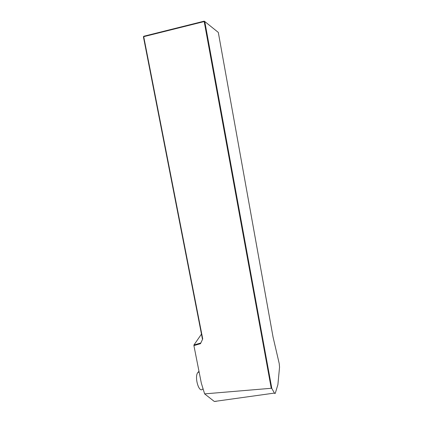<?xml version="1.0" encoding="UTF-8"?>
<svg xmlns="http://www.w3.org/2000/svg" width="423" height="423" viewBox="0 0 423 423"><rect width="100%" height="100%" fill="white"/><g stroke="black" fill="none" stroke-linecap="round" stroke-linejoin="round"><path stroke-width="0.63" d="M216.322 401.3L214.324 401.469L204.621 393.882L201.306 383.069L193.908 345.596L200.497 343.672L202.723 338.939L143.714 36.664L204.193 21.562L204.78 21.536L271.83 388.483L274.442 393.078C274.818 393.718 275.124 393.713 275.357 393.062L277.895 384.629L279.55 367.122L279.217 363.553L273.047 337.036L218.31 32.423L204.78 21.536L204.219 21.15L204.193 21.562L271.249 388.288L271.83 388.483M200.819 342.984L193.935 344.999L201.475 334.107M204.621 393.882L271.249 388.288M193.935 344.999L193.908 345.596M202.506 339.399L143.429 36.854L143.778 36.256L204.219 21.15M143.778 36.256L143.429 36.854M202.749 388.98C199.006 393.824 194.009 376.391 197.985 372.33L198.979 371.299M274.442 393.078L214.324 401.469M198.112 372.192L199.122 372.029M199.148 372.145L197.985 372.33"/></g></svg>

